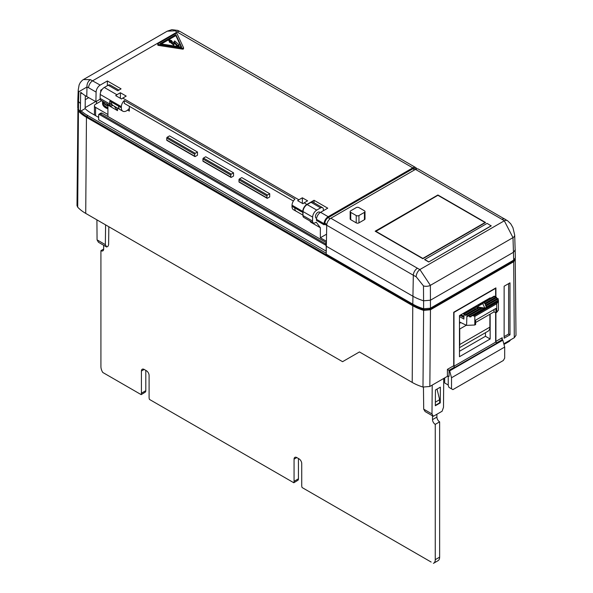 <?xml version="1.0" encoding="UTF-8"?>
<svg xmlns="http://www.w3.org/2000/svg" width="593" height="593" viewBox="0 0 593 593"><rect width="100%" height="100%" fill="white"/><g stroke="black" fill="none" stroke-linecap="round" stroke-linejoin="round"><path stroke-width="0.89" d="M176.818 33.46A0.778 0.445 0 0 0 175.721 33.46L157.997 43.689A0.778 0.445 0 0 0 158.346 44.438L182.555 48.181A0.778 0.445 0 0 0 183.504 47.633L177.018 33.66A0.778 0.445 0 0 0 176.818 33.46M168.79 40.672L168.79 39.731L169.472 41.399L169.746 40.917L173.638 44.127L174.616 42.325L177.73 45.609L179.093 44.801L174.653 40.91L173.69 42.689L170.769 40.665L171.673 40.658L168.909 39.694L169.472 42.348L169.746 41.866L173.638 45.075L174.616 43.274L177.544 46.484M129.348 108.334A7.45 4.299 -60 0 1 126.606 110.802A7.45 4.299 -60 0 1 124.278 111.521A7.153 4.129 -60 0 1 122.81 111.188A7.153 4.129 -60 0 1 121.335 107.756L121.357 106.673A5.811 3.358 -60 0 1 124.278 100.565L124.278 103.367L293.394 201.012L129.348 106.295L129.348 111.091L127.621 110.098M102.552 102.315A10.852 6.264 0 0 0 102.545 102.47L102.545 103.419A10.852 6.264 0 0 0 107.919 108.823M102.545 102.47A10.852 6.264 0 0 0 107.919 107.874M102.545 101.218L102.545 102.152A10.852 6.264 0 0 0 107.919 107.563M102.611 101.255A10.852 6.264 0 0 0 107.919 105.977M102.937 101.447A10.659 6.152 -0 0 0 107.919 105.532M316.573 218.32A3.491 2.016 -60 0 1 316.136 218.172A3.491 2.016 -60 0 1 315.602 215.378A3.491 2.016 -60 0 1 317.885 212.301A3.491 2.016 -60 0 1 319.627 212.131A3.491 2.016 -60 0 1 320.109 212.635M113.33 105.658A7.153 4.129 -60 0 1 112.892 105.458L111.247 104.509A7.153 4.129 -60 0 1 109.772 101.084L109.705 103.953A3.877 2.239 120 0 0 110.506 105.813A3.877 2.239 120 0 0 112.448 105.621L112.811 105.413M117.51 108.067L117.51 110.639L114.197 106.154M495.637 312.689L495.637 342.161L496.734 342.791A1.164 0.675 60 0 1 495.911 341.368L502.219 337.728L501.878 338.87L502.834 340.189L449.672 370.884L447.411 369.372L453.712 365.733A1.164 0.675 -120 0 0 454.535 367.156L449.057 370.321L449.057 376.333A1.164 0.675 0 0 0 447.411 376.333L429.851 386.466L422.987 387.051A46.298 26.729 180 0 1 412.202 382.418L359.432 351.945L342.569 361.686L85.726 213.398A46.506 26.848 0 0 1 77.705 207.187L77.001 205.571L77.935 108.689M503.798 343.777L514.294 337.714L515.999 335.327L515.221 258.541M513.679 260.142L512.997 237.637A5.811 3.336 -2.3 0 0 514.702 235.162L515.384 257.74L513.679 260.142L430.466 308.182L423.632 308.768L423.484 285.922L416.145 276.731A5.811 3.054 -64.1 0 1 419.888 269.541L430.37 285.344L430.466 308.182M416.145 276.731A44.72 25.818 180 0 1 413.321 275.234L412.795 304.142A45.468 26.248 0 0 0 423.632 308.768M412.795 304.142L326.202 254.145L326.728 225.236A5.811 3.358 -60 0 1 330.835 218.246L417.435 268.244A38.908 22.46 0 0 0 419.888 269.541L504.302 220.804A5.811 3.632 -55.6 0 1 507.593 220.759L418.361 169.101A5.811 3.358 -60 0 0 415.456 169.39L330.835 218.246M375.176 231.203L422.861 258.726L485.578 222.523L437.893 194.993L375.176 231.203M491.212 225.911L428.732 261.98L424.625 259.608L487.105 223.376L491.212 225.911M350.166 211.582A1.935 1.119 0 0 0 350.73 212.368L356.215 215.533A1.935 1.119 0 0 0 358.95 215.533L364.436 212.368A1.935 1.119 0 0 0 364.999 211.582A1.935 1.119 0 0 0 364.436 210.789L358.95 207.624A1.935 1.119 0 0 0 356.215 207.624L350.73 210.789A1.935 1.119 0 0 0 350.166 211.582L350.166 218.847A1.935 1.119 180 0 0 350.166 218.928A1.957 1.127 0 0 0 350.737 219.684L356.223 222.849A1.957 1.127 0 0 0 358.98 222.849L364.465 219.684A1.957 1.127 0 0 0 365.036 218.884A1.957 1.127 0 0 0 364.999 218.676M515.273 249.816L513.575 252.218L430.451 300.206L423.61 300.799A45.379 26.203 0 0 1 412.854 296.196L326.261 246.206M423.484 285.922A5.811 3.202 -0.3 0 0 430.37 285.344L512.997 237.637L504.302 220.804A38.908 22.46 0 0 0 502.049 219.388L415.456 169.39M375.71 231.211L422.839 258.422L485.044 222.508L437.916 195.297L375.68 231.492M491.212 225.755L428.732 261.98M428.732 261.824L424.625 259.452M508.616 283.624L508.616 334.029L504.139 336.616M503.976 344.444L509.291 341.375L510.662 339.811M451.518 388.83L452.889 389.623L503.316 360.507L504.68 358.135L504.68 347.061L451.518 377.756L451.518 388.83L448.916 387.325L448.234 385.354L448.234 376.132M449.672 370.884L451.518 377.756M502.834 340.189L504.68 347.061M106.681 247.014L98.46 242.27L97.067 239.876L105.346 244.664L106.681 247.014L108.052 246.221L108.615 244.65L108.83 226.741M326.254 246.317L326.15 251.128L98.646 119.779L98.646 115.035A1.935 1.119 -120 0 1 98.92 114.241L101.047 112.989L102.011 113.093L100.565 113.923L325.327 243.693L325.876 245.272L98.92 114.241L100.565 113.923M326.15 246.377A1.935 1.119 -120 0 0 325.876 245.272M326.335 242.604L102.011 113.093M79.047 110.105L79.462 110.758A44.319 25.588 0 0 0 87.275 116.851L413.603 305.262A44.319 25.588 0 0 0 424.165 309.768L429.636 309.294L512.871 261.239L514.153 259.83M85.318 95.688L85.14 108.593L81.182 110.876A44.319 25.588 0 0 0 87.275 115.272L326.202 253.218M98.646 117.421L91.1 113.063A38.908 22.467 0 0 1 85.11 108.608M503.835 343.918L510.662 339.974M433.335 416.301L425.114 411.557L423.706 409.163L431.993 413.944L433.335 416.301L442.104 411.238L443.497 407.302L443.72 378.46M435.329 405.345L439.643 402.855L439.635 399.689L437.011 389.09M440.258 402.899L435.329 405.745L435.447 389.994L440.377 387.147L440.258 402.899L439.635 402.536M423.706 409.163L423.446 387.177M431.993 413.944L432.208 385.109M453.712 365.733L453.712 312.252L495.911 287.887L495.911 297.382M474.815 325.001L466.595 325.387L466.876 316.039A5.811 3.358 0 0 0 467.84 316.44L468.196 315.595A5.811 3.358 0 0 0 468.989 315.772L469.419 316.788A5.811 3.358 0 0 0 470.924 316.87L471.524 315.891L473.066 315.632L474.815 316.403L474.815 325.001L475.638 324.527L475.638 320.161L495.911 308.456L495.911 341.368M422.987 387.051L423.617 310.361L430.459 309.768L513.694 261.713L515.391 259.326M423.617 310.361A45.483 26.262 180 0 1 412.78 305.736L412.202 382.418M105.346 244.664L105.591 224.866M412.78 305.736L86.452 117.325A45.483 26.262 0 0 1 78.439 111.069L77.757 109.483M97.067 239.876L96.911 219.855M504.139 338.203L504.139 286.219L509.987 282.839L509.987 334.823L504.139 338.203M96.511 101.292L96.496 103.686M508.616 334.029L509.987 334.823M444.668 377.911L444.668 382.974L448.234 385.035M490.159 298.487L490.159 297.856L459.471 315.58L459.471 356.712L490.159 338.996L490.159 314.105M459.471 351.286L485.459 336.283L490.159 338.996M485.459 336.283L485.459 332.695M495.637 342.161L453.986 366.207L453.986 312.415L495.637 288.361L495.637 297.538M477.558 305.136L479.011 305.558M476.994 306.722L475.986 306.04M478.388 304.654L479.559 305.239M479.04 304.935L479.04 305.536M478.299 304.706L478.299 305.247M478.151 304.795L478.151 305.202M477.039 306.855L482.732 303.564L484.815 308.056L477.039 306.855L477.039 307.804L483.732 308.842M484.74 300.985L485.282 301.303M487.164 300.214L487.083 299.635M486.393 300.028L486.482 300.607M485.808 300.999L485.267 300.681M472.48 308.694L471.932 308.382M471.428 308.671L471.976 308.983M463.852 316.165L460.946 314.727M460.427 315.024L463.852 316.595M464.497 313.304L463.956 312.985M463.437 313.289L464.074 313.66M481.301 304.231L480.352 303.52M480.856 303.223L481.79 303.95M465.779 311.933L466.32 312.252M466.854 311.94L466.313 311.629M466.609 311.451L467.469 311.584M469.982 310.132L469.441 309.82M468.907 310.124L469.448 310.443M468.085 311.229L467.225 311.095M478.885 304.365L480.056 304.95M476.505 307.004L475.49 306.329M468.196 315.595L480.108 308.723L480.975 308.857L468.989 315.772M474.815 316.403L496.734 303.742L498.431 300.985A5.811 3.358 0 0 0 498.439 300.859A5.811 3.358 0 0 0 498.298 300.117L498.179 298.916A5.811 3.358 0 0 0 497.868 298.464L485.964 305.343L486.193 305.84L498.179 298.916M473.066 315.632L497.935 301.274M471.524 315.891L498.379 300.384M477.943 308.382L466.595 314.942L466.046 314.624L477.083 308.249L477.943 308.382L478.381 309.398L466.876 316.039M464.675 313.83L464.126 313.519L474.059 307.782L474.919 307.915L475.356 308.931L464.949 314.942L464.675 313.83L484.222 302.549L484.34 301.844L494.273 296.115L494.821 296.426L484.57 302.348L484.34 301.844M485.497 305.291L485.148 303.594L496.185 297.219L497.001 298.65L485.497 305.291L485.148 303.594M485.385 304.09L496.734 297.538M486.193 305.84L486.312 307.041L485.845 306.04L485.964 305.343M486.312 307.041L498.298 300.117M469.419 316.788L481.405 309.872L480.975 308.857M484.57 302.348L484.689 303.542L484.222 302.549M486.312 300.08L486.393 300.658M484.192 301.303L484.733 301.615M470.879 308.99L471.428 309.301M459.879 315.343L463.852 317.233M462.547 316.247L462.547 316.884M463.192 316.484L463.192 317.114M463.733 316.588L463.733 317.225M462.888 313.601L463.896 314.186M482.85 302.074L482.85 302.712L482.331 302.512M483.236 301.859L482.85 302.712M480.812 304.52L480.308 304.113M468.359 310.443L468.9 310.762M465.231 312.252L465.772 312.563M475.949 306.685L475.949 307.315L475.319 306.833M466.298 325.238L459.738 329.026L459.738 344.533L489.885 327.128L489.885 314.26M464.126 313.519L463.852 319.056L459.471 316.529M466.046 314.624L465.772 315.417L464.949 314.942M498.439 300.859L498.439 310.087L496.734 312.348L495.911 312.822L493.999 311.888L475.638 322.488M493.999 311.888L493.999 309.561M495.37 297.693L494.821 296.426M484.689 303.542L495.096 297.538M489.336 298.961L488.788 298.65M489.885 327.128A8.917 5.144 60 0 1 488.039 331.205L459.471 347.706M459.471 323.37L460.828 322.592M459.738 344.533A8.917 5.144 60 0 1 459.471 346.497M459.471 321.932L466.595 325.387M100.921 250.654A3.877 2.239 -120 0 0 102.863 250.846A3.877 2.239 -120 0 0 103.664 249.067L100.921 250.654L100.921 366.652A7.753 4.477 -120 0 0 102.782 372.471L141.186 394.641L145.441 392.032A3.877 2.239 -120 0 0 145.804 390.668L145.804 370.388M141.423 371.025L144.166 369.439A3.877 2.239 -120 0 0 142.224 369.246A3.877 2.239 -120 0 0 141.423 371.025L141.423 393.196A3.877 2.239 -120 0 1 141.052 394.567L140.052 393.989M144.166 369.439L146.352 370.707A3.877 2.239 -120 0 1 149.095 375.451L149.095 397.629A3.877 2.239 -120 0 0 149.466 399.423L293.824 482.769L298.079 480.16A3.877 2.239 -120 0 0 298.442 478.788L298.442 458.515M294.061 459.145L296.804 457.566A3.877 2.239 -120 0 0 294.862 457.373A3.877 2.239 -120 0 0 294.061 459.145L294.061 481.323A3.877 2.239 -120 0 1 293.691 482.695L292.69 482.116M296.804 457.566L298.991 458.834A3.877 2.239 -120 0 1 301.733 463.578L301.733 485.749A3.877 2.239 -120 0 0 302.104 487.542L431.141 562.045M435.351 402.165L439.635 399.689M432.512 415.826L432.512 419.629L436.9 417.094L436.9 414.248M432.512 419.629A3.877 2.239 -120 0 0 435.255 424.373L439.635 421.845A3.877 2.239 -120 0 1 436.9 417.094M437.782 560.815A7.753 4.477 -120 0 0 438.034 560.689A7.753 4.477 -120 0 0 439.635 557.146L439.635 421.845M433.401 563.35A7.753 4.477 -120 0 0 433.646 563.224A7.753 4.477 -120 0 0 435.255 559.673L435.255 424.373M103.664 245.272L103.664 249.067M110.506 105.813L100.914 100.276A3.877 2.239 -60 0 1 100.113 98.416L109.705 103.953M107.37 85.696L107.37 80.952L121.068 88.861L117.785 90.759L108.193 85.222A3.877 2.239 -60 0 1 110.128 85.029L118.919 90.106M313.349 222.924L303.757 217.386A3.877 2.239 -60 0 1 302.956 215.526L312.548 221.063A3.877 2.239 120 0 0 313.349 222.924A3.877 2.239 120 0 0 315.291 222.731L316.239 222.182L320.346 227.749L310.762 222.212L309.746 220.848M320.62 207.869L311.036 202.332A3.877 2.239 -60 0 1 312.971 202.139L322.562 207.676A3.877 2.239 120 0 0 320.62 207.869L316.744 210.107A5.811 3.358 -60 0 0 312.637 217.105L312.548 221.063M323.363 210.723L323.363 209.455A3.877 2.239 120 0 0 322.562 207.676M117.51 110.639L107.919 105.102L106.903 103.738M311.036 202.332L307.152 204.57A5.811 3.358 -60 0 0 303.045 211.568L302.956 215.526M302.986 214.169A7.45 4.299 -60 0 1 302.749 212.338L302.771 211.412L292.03 205.208A5.811 3.358 -60 0 1 294.943 199.107L124.278 100.565M302.771 211.412A5.811 3.358 -60 0 1 306.877 204.415L314.045 200.278L327.751 208.187L320.583 212.324A5.811 3.358 120 0 0 316.477 219.321L316.447 220.411L324.045 224.791L324.075 223.709A5.811 3.358 -60 0 1 328.181 216.712L412.802 167.856A5.811 3.358 -60 0 1 415.708 167.567A5.811 3.358 -60 0 1 416.716 168.894M302.949 203.725A5.811 3.358 -60 0 1 304.142 202.828L307.604 200.827L302.348 197.795L298.879 199.797A5.811 3.358 -60 0 0 297.686 200.686L302.949 203.725M120.386 92.738L116.917 94.739A5.811 3.358 -60 0 0 115.724 95.629L121.535 98.987A5.811 3.358 -60 0 1 122.729 98.097L126.198 96.096L120.386 92.738L120.386 98.319M121.357 106.673L100.202 94.457A5.811 3.358 -60 0 1 104.309 87.46L108.193 85.222M107.37 80.952L100.202 85.088A5.811 3.358 120 0 0 96.096 92.085L95.881 101.655L100.18 99.172M157.997 44.638A0.778 0.445 0 0 0 158.346 45.387L182.555 49.13A0.778 0.445 0 0 0 183.504 48.582L183.504 47.87M100.202 94.457L100.113 98.416M122.81 111.188L120.075 109.601A7.153 4.129 -60 0 1 118.593 106.177L111.417 102.033A7.153 4.129 -60 0 0 112.892 105.458M101.655 100.706L95.584 104.212A3.877 2.239 0 0 0 94.45 105.791A3.877 2.239 0 0 0 95.584 107.377L107.919 114.493M167.3 140.385A0.778 0.445 -60 0 1 166.752 140.067L194.704 156.204A0.778 0.445 120 0 0 195.245 156.522L197.484 155.233L197.484 152.016L169.531 135.879L167.3 137.168L195.245 153.305A0.778 0.445 120 0 0 194.704 154.254L166.752 138.117A0.778 0.445 -60 0 1 167.3 137.168M203.473 161.266A0.778 0.445 -60 0 1 202.925 160.955L202.925 159.006A0.778 0.445 -60 0 1 203.473 158.057L205.704 156.767L233.546 172.837L233.546 176.054L231.314 177.344A0.778 0.445 120 0 1 230.766 177.025L230.766 175.076L202.925 159.006M239.535 182.088A0.778 0.445 -60 0 1 238.986 181.777L266.939 197.914A0.778 0.445 120 0 0 267.487 198.225L269.719 196.935L269.719 193.726L241.766 177.581L239.535 178.878L267.487 195.015A0.778 0.445 120 0 0 266.939 195.964L238.986 179.827A0.778 0.445 -60 0 1 239.535 178.878M203.473 158.057L231.314 174.127A0.778 0.445 120 0 0 230.766 175.076M238.986 181.777L238.986 179.827M266.939 197.914L266.939 195.964M267.487 195.015L269.719 193.726M231.314 174.127L233.546 172.837M166.752 140.067L166.752 138.117M194.704 156.204L194.704 154.254M195.245 153.305L197.484 152.016M326.528 234.205L320.346 237.771L320.346 227.749M320.346 237.771L326.372 241.247M107.919 116.502L107.919 105.102M102.263 89.276L100.736 90.158L100.691 92.048M81.767 93.138L80.633 93.79L80.759 92.263A45.024 25.996 0 0 0 86.771 96.57L95.881 101.655M302.348 197.795L302.348 203.377M296.663 211.501A7.153 4.129 -60 0 1 296.226 211.301L293.483 209.722A7.153 4.129 -60 0 1 292.008 206.297L292.03 205.208M296.226 211.301A7.153 4.129 -60 0 1 294.743 207.876L301.377 211.701A7.45 4.299 -60 0 1 301.377 211.545L292.008 206.297M302.964 215.14L296.292 211.286A7.45 4.299 -60 0 1 294.743 207.876M118.593 106.177L121.335 107.756M314.045 200.278L314.045 202.762M119.682 109.327L112.959 105.443A7.45 4.299 -60 0 1 111.417 102.033L109.772 101.084M80.633 93.79L80.352 111.358A45.468 26.248 180 0 1 78.446 109.483L77.772 107.889L77.831 99.935L78.513 101.529L78.446 109.483M81.182 110.876L80.352 111.358M169.746 40.917L169.746 41.866M179.071 44.831L179.093 45.75M179.071 45.78L177.796 46.521M174.616 42.325L174.616 43.274M175.862 34.639L181.658 47.121L160.043 43.771L175.862 34.639L175.862 35.587L181.184 47.047M161.34 43.978L175.862 35.587M324.045 224.791L324.868 224.317L326.721 225.392M326.81 224.362L324.897 223.257L324.868 224.317M324.897 223.257A4.648 2.683 -60 0 1 328.181 217.661L412.802 168.805A4.648 2.683 -60 0 1 415.122 168.575L416.034 169.101M101.581 90.24L100.721 90.736L101.581 90.24M88.691 97.682L85.222 99.683L88.691 97.682M78.224 89.98L79.121 84.94L80.329 82.494L82.242 80.366L83.42 79.551L90.418 79.662A5.811 3.854 110.8 0 0 86.986 86.986L78.921 91.678A5.811 3.38 2.3 0 1 78.224 89.98L77.839 99.935M78.921 91.678L78.513 101.529A45.379 26.203 180 0 0 80.411 103.412M167.204 31.184L171.896 29.65L177.826 30.458A5.811 3.884 111.2 0 0 175.039 30.806L167.204 31.184L83.457 79.536M412.802 167.856L175.039 30.806M90.418 79.662L100.202 85.088M95.614 101.596L85.147 107.637M417.435 268.244A5.811 3.358 -60 0 0 413.321 275.234L326.728 225.236M514.702 235.162L512.923 227.616L510.714 223.783L507.593 220.759M502.049 219.388A5.811 3.358 -60 0 1 504.954 219.099M358.95 215.533L358.95 222.864M356.215 215.533L356.215 222.842M364.436 212.368L364.436 219.699M350.73 212.368L350.73 219.677M502.219 337.728L502.219 339.626L496.734 342.791M447.411 376.333L447.411 369.372M449.412 370.529L502.575 339.833M325.327 243.693L326.328 243.108M87.275 115.272L87.275 116.851M512.871 260.609L512.871 261.239M429.636 308.575L429.636 309.294M424.165 308.916L424.165 309.768M413.603 304.602L413.603 305.262M430.459 309.768L429.851 386.466M514.294 337.714L513.694 261.713M78.439 111.069L77.705 207.187M86.452 117.325L85.726 213.398M473.607 315.936L497.66 302.052M496.734 312.348L496.734 303.742M435.255 559.673L439.635 557.146M294.061 481.323L298.442 478.788M141.423 393.196L145.804 390.668M304.142 202.828L306.877 204.415M122.729 98.097L298.879 199.797M116.917 94.739L104.309 87.46M320.583 212.324L328.181 216.712M415.708 167.567L180.22 31.614A5.811 3.358 120 0 0 177.307 31.896L92.693 80.752A5.811 3.358 -60 0 0 88.579 87.749L86.986 86.986L86.771 96.57M95.584 107.377L95.584 115.65M202.925 160.955L230.766 177.025M303.045 211.568L312.637 217.105M307.152 204.57L316.744 210.107M173.638 44.127L173.638 45.075M169.628 41.391L169.628 42.34M169.472 41.399L169.472 42.348M171.607 40.732L171.607 41.243M177.73 45.609L177.73 46.513M177.603 45.602L177.603 46.491M173.771 44.112L173.771 45.061M182.555 48.181L182.555 49.13M158.346 44.438L158.346 45.387M330.086 218.758L328.181 217.661M414.633 169.865L412.802 168.805M96.096 92.085L88.579 87.749M302.749 212.338L301.377 211.545M324.075 223.709L316.477 219.321M364.999 211.582L364.999 219.099M433.646 563.224L438.034 560.689M94.45 105.791L94.45 114.998M194.86 156.559L166.907 140.422M203.08 161.311L230.922 177.381M267.095 198.27L239.142 182.125M171.696 40.687L171.696 41.302M157.768 44.008L157.768 44.957M183.526 47.751L183.526 48.7M177.826 30.458L180.22 31.614"/></g></svg>
